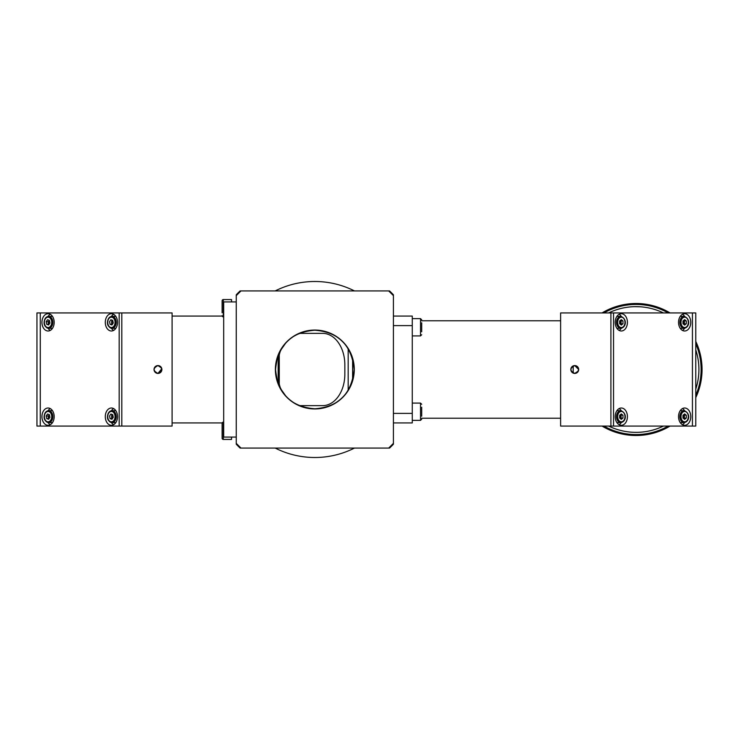 <?xml version="1.0" encoding="UTF-8"?>
<svg xmlns="http://www.w3.org/2000/svg" width="739" height="739" viewBox="0 0 739 739"><rect width="100%" height="100%" fill="white"/><g stroke="black" fill="none" stroke-linecap="round" stroke-linejoin="round"><path stroke-width="1.11" d="M240.969 448.074L240.11 448.074A108.43 108.43 0 0 1 236.258 444.222L236.258 443.363L240.969 448.074L389.555 448.074A108.43 108.43 0 0 0 393.407 444.222L393.407 295.637L388.696 290.926L389.555 290.926A108.43 108.43 0 0 1 393.407 294.778L393.407 295.637M236.258 295.637L236.258 294.778A108.43 108.43 0 0 1 240.11 290.926L240.969 290.926L236.258 295.637L236.258 443.363M354.461 448.074A88.006 88.006 0 0 1 275.204 448.074M275.204 290.926A88.006 88.006 0 0 1 354.461 290.926M560.615 418.219L421.692 418.219M560.615 320.781L421.692 320.781M393.407 422.93L412.27 422.93L412.27 316.07L393.407 316.07M393.407 413.387L412.27 413.387M412.27 325.613L393.407 325.613M578.388 371.006L574.757 373.426A3.926 3.926 0 0 0 578.683 369.5A3.926 3.926 0 0 0 574.757 365.574C579.829 368.188 579.829 370.812 574.757 373.426C569.686 370.812 569.686 368.188 574.757 365.574L578.683 369.5M610.904 312.93L613.536 312.93L613.536 426.07L695.769 426.07L695.769 312.93L613.536 312.93L613.536 426.07L560.615 426.07L560.615 312.93L610.904 312.93L610.904 426.07M574.757 365.574A3.926 3.926 0 0 0 570.831 369.5A3.926 3.926 0 0 0 574.757 373.426C569.686 370.812 569.686 368.198 574.757 365.574M692.434 426.07L692.434 312.93L692.434 426.07M684.656 425.285A8.646 6.115 90 0 0 690.762 416.648A8.646 6.115 90 0 0 684.656 408.002A8.646 6.115 90 0 0 678.541 416.648A8.646 6.115 90 0 0 684.656 425.285M682.43 424.694A8.646 6.115 90 0 0 684.656 422.569M684.656 410.718A8.646 6.115 90 0 0 682.43 408.593M684.656 330.998A8.646 6.115 90 0 0 690.762 322.352A8.646 6.115 90 0 0 684.656 313.715A8.646 6.115 90 0 0 678.541 322.352A8.646 6.115 90 0 0 684.656 330.998M682.43 330.407A8.646 6.115 90 0 0 684.656 328.282M684.656 316.431A8.646 6.115 90 0 0 682.43 314.306M621.314 330.998A8.646 6.115 90 0 0 627.42 322.352A8.646 6.115 90 0 0 621.314 313.715A8.646 6.115 90 0 0 615.199 322.352A8.646 6.115 90 0 0 621.314 330.998M619.088 330.407A8.646 6.115 90 0 0 621.314 328.282M621.314 316.431A8.646 6.115 90 0 0 619.088 314.306M621.314 425.285A8.646 6.115 90 0 0 627.42 416.648A8.646 6.115 90 0 0 621.314 408.002A8.646 6.115 90 0 0 615.199 416.648A8.646 6.115 90 0 0 621.314 425.285M619.088 424.694A8.646 6.115 90 0 0 621.314 422.569M621.314 410.718A8.646 6.115 90 0 0 619.088 408.593M695.769 389.13A62.861 62.861 0 0 0 698.891 370.876A62.861 62.861 0 0 1 695.769 389.13A62.861 62.861 0 0 0 698.891 370.876A62.861 62.861 0 0 1 695.769 389.13A62.861 62.861 0 0 0 695.769 349.87M663.446 312.93A62.861 62.861 0 0 0 608.65 312.93A62.861 62.861 0 0 1 637.424 306.657A62.861 62.861 0 0 0 608.65 312.93A62.861 62.861 0 0 1 633.499 306.694A62.861 62.861 0 0 0 608.65 312.93M573.252 366.627A62.861 62.861 0 0 1 573.288 365.851A62.861 62.861 0 0 0 573.205 368.124A62.861 62.861 0 0 1 573.288 365.851A62.861 62.861 0 0 0 573.288 373.149M608.65 426.07A62.861 62.861 0 0 0 663.446 426.07A62.861 62.861 0 0 1 634.672 432.343A62.861 62.861 0 0 0 663.446 426.07A62.861 62.861 0 0 1 634.672 432.343A62.861 62.861 0 0 0 663.446 426.07M641.35 306.861L638.93 306.703M635.919 306.639L633.499 306.694M634.644 306.657L640.205 306.777M698.891 370.876A62.861 62.861 0 0 0 698.909 369.5A62.861 62.861 0 0 1 698.891 370.876A62.861 62.861 0 0 0 698.909 369.5A62.861 62.861 0 0 1 698.891 370.876M573.288 365.851A62.861 62.861 0 0 0 573.187 369.5A62.861 62.861 0 0 1 573.205 368.124A62.861 62.861 0 0 0 573.187 369.5A62.861 62.861 0 0 1 573.205 368.124A62.861 62.861 0 0 1 573.215 367.606M573.224 371.68L573.187 369.971M637.424 306.657A62.861 62.861 0 0 0 633.794 306.685A62.861 62.861 0 0 1 637.424 306.657M698.678 374.802L698.771 373.657M602.054 312.93A66.002 66.002 0 0 1 670.042 312.93M668.176 312.93A65.06 65.06 0 0 0 603.92 312.93M570.998 368.364A65.06 65.06 0 0 0 570.998 370.636M603.92 426.07A65.06 65.06 0 0 0 668.176 426.07M695.769 395.319A65.06 65.06 0 0 0 695.769 343.681M695.769 341.39A66.002 66.002 0 0 1 695.769 397.61M670.042 426.07A66.002 66.002 0 0 1 602.054 426.07M686.319 418.006L684.656 419.364L682.984 418.006L682.984 415.281L684.656 413.923L686.319 415.281L686.319 418.006L683.538 418.459A2.356 1.663 90 0 0 683.51 414.856M680.231 422.616L684.092 422.616A5.967 4.222 -90 0 1 679.871 416.648A5.967 4.222 -90 0 1 684.092 410.672C690.577 412.824 689.847 421.683 684.092 422.616M680.231 410.672L684.092 410.672M683.538 414.828L686.319 415.281M684.314 415.281A5.967 4.222 -90 0 1 684.314 418.006M683.51 324.144A2.356 1.663 90 0 0 683.51 320.56L686.319 320.994L686.319 323.719L684.656 325.077L682.984 323.719L682.984 320.994L684.656 319.636L686.319 320.994M680.231 328.328L684.092 328.328A5.967 4.222 -90 0 1 679.871 322.352A5.967 4.222 -90 0 1 684.092 316.384C690.577 318.537 689.847 327.395 684.092 328.328M680.231 316.384L684.092 316.384M683.538 324.172L686.319 323.719M684.314 320.994A5.967 4.222 -90 0 1 684.314 323.719M616.889 422.616L620.76 422.616A5.967 4.222 -90 0 1 616.538 416.648A5.967 4.222 -90 0 1 620.76 410.672C627.235 412.824 626.506 421.683 620.76 422.616M616.889 410.672L620.76 410.672M619.642 415.281L621.314 413.923L622.977 415.281L622.977 418.006L621.314 419.364L619.642 418.006L619.642 415.281M620.197 418.459L622.977 418.006M620.982 415.281A5.967 4.222 -90 0 1 620.982 418.006M620.197 414.828L622.977 415.281M620.169 414.856A2.356 1.663 -90 0 1 620.169 418.44M616.889 328.328L620.76 328.328A5.967 4.222 -90 0 1 616.538 322.352A5.967 4.222 -90 0 1 620.76 316.384C627.235 318.537 626.506 327.395 620.76 328.328M616.889 316.384L620.76 316.384M619.642 320.994L621.314 319.636L622.977 320.994L622.977 323.719L621.314 325.077L619.642 323.719L619.642 320.994M620.197 324.172L622.977 323.719M620.982 320.994A5.967 4.222 -90 0 1 620.982 323.719M620.197 320.541L622.977 320.994M620.169 320.56A2.356 1.663 -90 0 1 620.169 324.144M421.692 322.777L421.692 331.774M421.692 407.226L421.692 416.223M161.804 368.733L157.952 373.426C152.89 370.812 152.89 368.188 157.952 365.574A3.926 3.926 0 0 0 154.026 369.5A3.926 3.926 0 0 0 157.952 373.426C152.89 370.812 152.89 368.188 157.952 365.574L161.582 367.994M121.815 426.07L119.182 426.07L119.182 312.93L36.95 312.93L36.95 426.07L119.182 426.07L119.182 312.93L172.095 312.93L172.095 426.07L121.815 426.07L121.815 312.93M157.952 373.426A3.926 3.926 0 0 0 161.887 369.5A3.926 3.926 0 0 0 157.952 365.574C163.023 368.188 163.023 370.802 157.952 373.426M40.285 312.93L40.285 426.07L40.285 312.93M111.404 425.285A8.646 6.115 -90 0 0 117.51 416.648A8.646 6.115 -90 0 0 111.404 408.002A8.646 6.115 -90 0 0 105.289 416.648A8.646 6.115 -90 0 0 111.404 425.285M111.404 330.998A8.646 6.115 -90 0 0 117.51 322.352A8.646 6.115 -90 0 0 111.404 313.715A8.646 6.115 -90 0 0 105.289 322.352A8.646 6.115 -90 0 0 111.404 330.998M48.063 330.998A8.646 6.115 -90 0 0 54.178 322.352A8.646 6.115 -90 0 0 48.063 313.715A8.646 6.115 -90 0 0 41.947 322.352A8.646 6.115 -90 0 0 48.063 330.998M48.063 425.285A8.646 6.115 -90 0 0 54.178 416.648A8.646 6.115 -90 0 0 48.063 408.002A8.646 6.115 -90 0 0 41.947 416.648A8.646 6.115 -90 0 0 48.063 425.285M50.289 408.593A8.646 6.115 -90 0 0 48.053 410.718M48.053 422.569A8.646 6.115 -90 0 0 50.289 424.694M50.289 314.306A8.646 6.115 -90 0 0 48.053 316.431M48.053 328.282A8.646 6.115 -90 0 0 50.289 330.407M113.621 314.306A8.646 6.115 -90 0 0 111.395 316.431M111.395 328.282A8.646 6.115 -90 0 0 113.621 330.407M113.621 408.593A8.646 6.115 -90 0 0 111.395 410.718M111.395 422.569A8.646 6.115 -90 0 0 113.621 424.694M49.328 414.653L48.414 415.992L46.197 415.992L47.527 414.034L49.393 414.681A2.356 1.663 -90 0 0 49.079 415.013A2.356 1.663 -90 0 0 48.663 416.085A2.356 1.663 -90 0 0 49.18 418.403M48.515 418.607A5.967 4.222 90 0 1 48.312 415.992M49.393 414.681L49.929 417.295L48.598 419.262L46.733 418.607L46.197 415.992M49.023 418.634L46.733 418.607M48.515 324.319A5.967 4.222 90 0 1 48.312 321.705M47.527 319.738L49.393 320.393L49.929 323.008L48.598 324.966L46.733 324.319L46.197 321.705L47.527 319.738M49.328 320.366L48.414 321.705L46.197 321.705M49.023 324.347L46.733 324.319M49.18 324.116A2.356 1.663 90 0 1 48.663 321.788A2.356 1.663 90 0 1 49.374 320.384M111.857 418.607A5.967 4.222 90 0 1 111.746 415.216A5.967 4.222 90 0 1 111.931 414.403M110.868 414.034L112.734 414.681L113.27 417.295L111.94 419.262L110.074 418.607L109.529 415.992L110.868 414.034M112.365 418.634L110.074 418.607M112.513 418.403A2.356 1.663 90 0 1 112.005 416.085A2.356 1.663 90 0 1 112.716 414.671M112.716 320.384A2.356 1.663 -90 0 0 112.42 320.726A2.356 1.663 -90 0 0 112.005 321.788A2.356 1.663 -90 0 0 112.513 324.116M111.857 324.319A5.967 4.222 90 0 1 111.746 320.929A5.967 4.222 90 0 1 111.931 320.116M110.868 319.738L112.734 320.393L113.27 323.008L111.94 324.966L110.074 324.319L109.529 321.705L110.868 319.738M112.365 324.347L110.074 324.319M222.116 426.255L222.116 423.327A1.182 1.182 0 0 1 222.18 422.93L172.095 422.93M223.686 316.855L223.289 316.855A1.182 1.182 0 0 1 222.116 315.673A1.182 1.182 0 0 0 222.18 316.07L172.095 316.07M236.258 301.928L223.686 301.928L223.686 437.072L236.258 437.072M354.277 369.5A39.444 39.444 0 0 0 314.832 330.056A39.444 39.444 0 0 0 275.388 369.5A39.444 39.444 0 0 0 314.832 408.944A39.444 39.444 0 0 0 354.277 369.5M354.12 369.5C351.635 345.168 338.536 332.079 314.814 330.213C291.101 332.107 278.012 345.205 275.545 369.5A39.287 39.287 0 0 0 314.832 408.787A39.287 39.287 0 0 0 354.12 369.5A39.287 39.287 0 0 0 314.832 330.213A39.287 39.287 0 0 0 275.545 369.5C278.04 393.841 291.138 406.93 314.842 408.787C338.536 406.93 351.625 393.832 354.12 369.5M388.696 290.926L240.969 290.926M388.696 448.074L393.407 443.363M348.171 390.294L348.171 348.706M352.614 358.72L352.614 380.28M299.36 333.391A31.426 22.225 90 0 1 300.385 333.354L322.61 333.354A31.426 22.225 90 0 1 344.836 364.789L344.836 374.211A31.426 22.225 90 0 1 322.61 405.646L300.385 405.646A31.426 22.225 90 0 1 299.36 405.609M280.866 389.241A31.426 22.225 90 0 1 278.16 374.211L278.16 364.789A31.426 22.225 90 0 1 280.866 349.759M285.642 343.201L280.7 350.194M279.268 354.969L279.268 384.031M280.7 388.806L285.642 395.799M231.547 437.072L231.547 439.428L223.289 439.428A1.182 1.182 0 0 1 222.116 438.255L222.116 435.326M222.116 312.745L222.116 300.745A1.182 1.182 0 0 1 223.289 299.572L223.289 316.855M231.547 301.928L231.547 299.572L223.289 299.572A1.182 1.182 0 0 0 222.116 300.745L222.116 303.674M222.116 305.946L222.116 310.482M222.116 438.255L222.116 423.327A1.182 1.182 0 0 1 223.289 422.145L223.289 439.428M222.116 428.518L222.116 433.054M684.656 411.457A5.182 3.667 90 0 0 680.989 416.648A5.182 3.667 90 0 0 684.656 421.83A5.182 3.667 90 0 0 688.323 416.648A5.182 3.667 90 0 0 684.656 411.457M684.656 317.17A5.182 3.667 90 0 0 680.989 322.352A5.182 3.667 90 0 0 684.656 327.543A5.182 3.667 90 0 0 688.323 322.352A5.182 3.667 90 0 0 684.656 317.17M621.314 411.457A5.182 3.667 90 0 0 617.647 416.648A5.182 3.667 90 0 0 621.314 421.83A5.182 3.667 90 0 0 624.982 416.648A5.182 3.667 90 0 0 621.314 411.457M621.314 317.17A5.182 3.667 90 0 0 617.647 322.352A5.182 3.667 90 0 0 621.314 327.543A5.182 3.667 90 0 0 624.982 322.352A5.182 3.667 90 0 0 621.314 317.17M412.27 335.912L420.519 335.912L420.519 318.629L421.692 319.811M412.27 420.371L420.519 420.371L420.519 403.088L421.692 404.261M44.497 415.41A5.182 3.667 -90 0 0 47.185 421.683A5.182 3.667 -90 0 0 51.619 417.886A5.182 3.667 -90 0 0 48.94 411.605A5.182 3.667 -90 0 0 44.497 415.41A5.967 4.222 90 0 0 48.617 422.616A5.967 4.222 90 0 0 52.718 418.071A5.967 4.222 90 0 0 48.617 410.672L52.478 410.672M44.497 321.114A5.182 3.667 -90 0 0 47.185 327.395A5.182 3.667 -90 0 0 51.619 323.59A5.182 3.667 -90 0 0 48.94 317.317A5.182 3.667 -90 0 0 44.497 321.114A5.967 4.222 90 0 0 48.617 328.328A5.967 4.222 90 0 0 52.718 323.784A5.967 4.222 90 0 0 48.617 316.384L52.478 316.384M107.839 415.41A5.182 3.667 -90 0 0 110.527 421.683A5.182 3.667 -90 0 0 114.961 417.886A5.182 3.667 -90 0 0 112.273 411.605A5.182 3.667 -90 0 0 107.839 415.41A5.967 4.222 90 0 0 111.959 422.616A5.967 4.222 90 0 0 116.06 418.071A5.967 4.222 90 0 0 111.959 410.672L115.82 410.672M107.839 321.114A5.182 3.667 -90 0 0 110.527 327.395A5.182 3.667 -90 0 0 114.961 323.59A5.182 3.667 -90 0 0 112.273 317.317A5.182 3.667 -90 0 0 107.839 321.114A5.967 4.222 90 0 0 111.959 328.328A5.967 4.222 90 0 0 116.06 323.784A5.967 4.222 90 0 0 111.959 316.384L115.82 316.384M420.519 420.371L421.692 419.189L420.519 420.371M412.27 318.629L420.519 318.629M420.519 335.912L421.692 334.739M412.27 403.088L420.519 403.088M48.617 410.672C46.335 410.893 44.894 412.427 44.285 415.272C43.536 418.985 44.987 421.433 48.617 422.616L52.478 422.616M48.617 316.384C46.335 316.597 44.894 318.13 44.285 320.985C43.536 324.698 44.987 327.146 48.617 328.328L52.478 328.328M111.959 410.672C109.677 410.893 108.236 412.427 107.626 415.272C106.878 418.985 108.328 421.433 111.959 422.616L115.82 422.616M111.959 316.384C109.677 316.597 108.236 318.13 107.626 320.985C106.878 324.698 108.328 327.146 111.959 328.328L115.82 328.328"/></g></svg>
